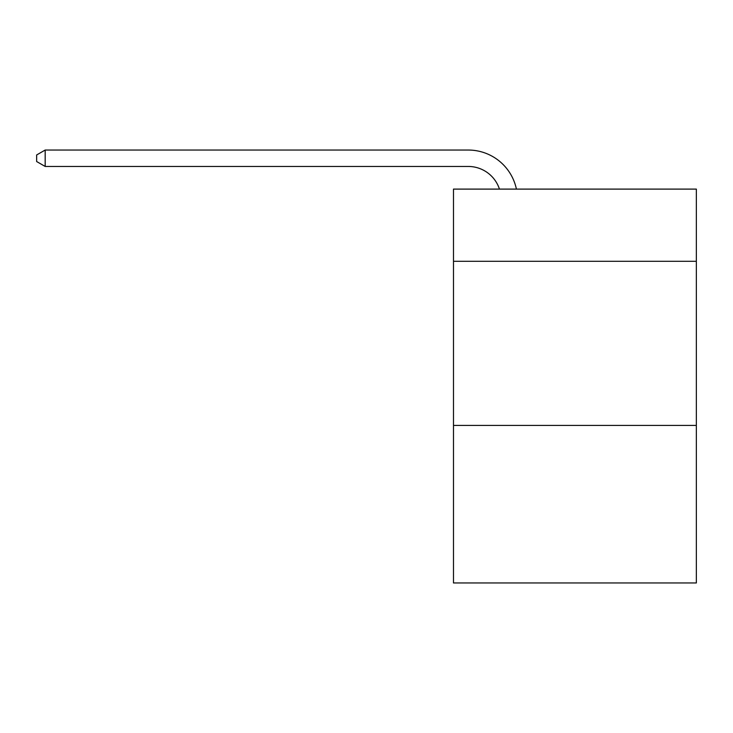 <?xml version="1.0" encoding="UTF-8"?>
<svg xmlns="http://www.w3.org/2000/svg" width="733" height="733" viewBox="0 0 733 733"><rect width="100%" height="100%" fill="white"/><g stroke="black" fill="none" stroke-linecap="round" stroke-linejoin="round"><path stroke-width="1.1" d="M696.35 261.305L696.35 189.105L453.48 189.105L453.48 261.305L696.35 261.305L696.35 582.955L453.48 582.955L453.48 261.305M696.35 425.415L453.48 425.415M468.24 166.455A32.82 32.82 -30.7 0 1 499.448 189.105A32.82 32.82 -35.9 0 0 468.24 166.455L45.18 166.455L36.65 161.535L36.65 154.965L45.18 150.045L468.24 150.045A49.23 49.23 149.3 0 1 516.417 189.105M45.18 150.045L468.24 150.045L45.18 150.045L468.24 150.045L45.18 150.045L468.24 150.045L45.18 150.045L468.24 150.045L45.18 150.045L468.24 150.045L45.18 150.045L468.24 150.045L45.18 150.045L468.24 150.045L45.18 150.045L468.24 150.045L45.18 150.045L468.24 150.045L45.18 150.045L468.24 150.045L45.18 150.045L468.24 150.045L45.18 150.045L468.24 150.045L45.18 150.045L468.24 150.045L45.18 150.045L468.24 150.045L45.18 150.045L45.18 166.455"/></g></svg>
